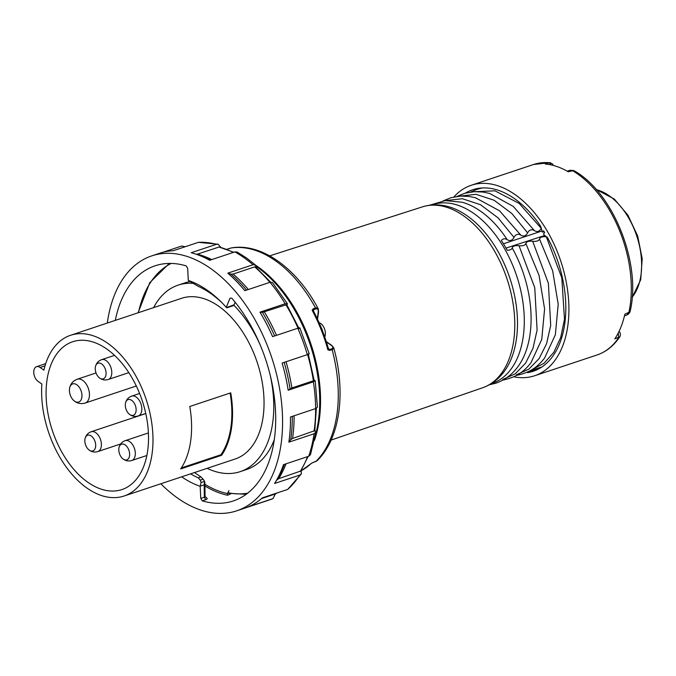 <?xml version="1.0" encoding="UTF-8"?>
<svg xmlns="http://www.w3.org/2000/svg" width="676" height="676" viewBox="0 0 676 676"><rect width="100%" height="100%" fill="white"/><g stroke="black" fill="none" stroke-linecap="round" stroke-linejoin="round"><path stroke-width="1.01" d="M104.873 368.031A8.264 5.011 71.6 0 1 105.203 377.174A8.264 5.011 71.6 0 1 99.211 377.723A8.264 5.011 71.6 0 1 95.477 366.502A8.264 5.011 71.6 0 1 99.617 363.054A8.264 5.011 71.6 0 1 104.873 368.031M135.631 406.352A8.264 5.011 71.6 0 1 134.854 414.185A8.264 5.011 71.6 0 1 129.26 414.16A8.264 5.011 71.6 0 1 125.525 402.93A8.264 5.011 71.6 0 1 130.333 399.651A8.264 5.011 71.6 0 1 135.631 406.352M127.925 459.215A8.264 5.011 71.6 0 1 122.762 458.734A8.264 5.011 71.6 0 1 119.027 447.504A8.264 5.011 71.6 0 1 127.08 446.794A8.264 5.011 71.6 0 1 127.925 459.215M41.853 384.069L38.084 381.399A8.154 4.96 71.6 0 1 33.8 373.296A8.154 4.96 71.6 0 1 36.521 366.705A8.154 4.96 71.6 0 1 40.112 367.482L43.881 370.152A84.694 51.486 71.6 0 1 70.532 335.296A84.694 51.486 71.6 0 1 146.151 399.381A84.694 51.486 71.6 0 1 124.071 496.007A84.694 51.486 71.6 0 1 66.696 467.682A84.694 51.486 71.6 0 1 41.853 384.069M256.052 266.226A117.844 71.631 71.6 0 1 292.573 306.549A117.844 71.631 71.6 0 1 315.337 435.488M87.61 482.115A77.901 47.354 71.6 0 1 46.661 404.383A77.901 47.354 71.6 0 1 73.033 341.634A77.901 47.354 71.6 0 1 142.23 400.682A77.901 47.354 71.6 0 1 122.271 489.441A77.901 47.354 71.6 0 1 87.61 482.115M70.532 335.296L181.599 298.302A84.694 51.486 71.6 0 1 257.21 362.387A84.694 51.486 71.6 0 1 235.13 459.012L124.071 496.007M189.779 406.487A84.694 51.486 71.6 0 1 180.669 468.941L221.627 455.294A84.694 51.486 -108.4 0 0 230.736 392.849L189.779 406.487M230.119 393.052A83.647 50.852 71.6 0 1 220.875 454.762L221.627 455.294M220.875 454.762L181.337 467.936M313.377 381.83L315.193 380.664L317.441 407.113L315.658 408.591A134.363 81.678 -108.4 0 0 313.377 381.83L288.17 390.229L291.863 387.956L313.394 380.782L313.63 380.115M314.07 433.772L315.869 432.133L310.47 454.703L308.704 456.266A134.363 81.678 -108.4 0 0 314.07 433.772L288.863 442.163L290.722 439.653L292.547 438.479L314.788 430.654L316.343 408.312M299.772 475.084L301.361 473.893L287.672 489.424A134.363 81.678 -108.4 0 0 299.772 475.084L274.566 483.484L276.721 480.104L278.63 478.676L300.795 471.02L308.121 456.452M261.604 498.558L274.228 494.342M233.296 252.427A130.705 79.455 -108.4 0 0 219.066 247.027L233.778 252.266M298.023 328.173A130.705 79.455 -108.4 0 0 285.965 304.851L286.632 305.391M269.876 282.34A130.705 79.455 -108.4 0 0 254.675 266.893L255.638 266.986L270.586 282.137M274.625 335.964A131.541 79.962 -108.4 0 0 262.432 312.38L259.964 312.168L285.171 303.769L287.401 303.735L286.954 305.011M285.171 303.769A134.363 81.678 -108.4 0 0 270.028 282.289L272.394 282.467L287.401 303.735M255.427 264.975L253.01 264.747A134.363 81.678 -108.4 0 0 244.036 257.7A134.363 81.678 -108.4 0 0 234.868 251.903L237.124 252.021L246.402 257.894L255.427 264.975L256.01 267.307M210.337 260.074A131.541 79.962 -108.4 0 0 202.023 256.39L198.262 254.979A134.363 81.678 71.6 0 0 191.198 252.723L216.405 244.323L218.154 244.247L220.646 247.23M216.405 244.323A134.363 81.678 -108.4 0 0 198.406 242.338L218.154 244.247M162.874 252.3L181.683 246.039L185.249 246.723M273.146 498.558L269.775 499.817A134.363 81.678 -108.4 0 0 272.935 498.643L275.436 493.826M301.361 473.893L301.234 470.327M315.869 432.133L314.855 430.232M315.193 380.664L314.095 380.165M288.17 390.229A134.363 81.678 71.6 0 0 282.129 363.046L307.335 354.655C309.54 353.894 309.811 353.692 308.155 354.03M307.335 354.655A134.363 81.678 -108.4 0 0 297.795 328.249C300.026 327.556 300.423 327.691 298.986 328.654M228.961 490.632L227.389 493.556L227.575 495.255L230.693 493.86M204.912 484.303A122.128 74.242 -108.4 0 0 227.389 493.556M287.672 489.424L262.465 497.815A134.363 81.678 71.6 0 1 247.729 507.034L272.935 498.643M308.704 456.266L283.498 464.657A134.363 81.678 71.6 0 1 274.566 483.484M315.658 408.591L290.452 416.991A134.363 81.678 71.6 0 1 288.863 442.163M262.432 312.38L285.965 304.851M297.795 328.249L272.589 336.648A134.363 81.678 71.6 0 0 259.964 312.168M246.563 290.105A131.541 79.962 -108.4 0 0 230.947 274.177L227.804 273.146A134.363 81.678 71.6 0 1 244.822 290.688L270.028 282.289M230.947 274.177L233.144 274.059L254.675 266.893M253.01 264.747L227.804 273.146M196.631 254.387L219.066 247.027M234.868 251.903L209.661 260.302A134.363 81.678 71.6 0 0 198.262 254.979M198.406 242.338L173.2 250.737A134.363 81.678 71.6 0 0 159.637 253.263L151.762 255.883A134.363 81.678 -108.4 0 0 107.298 323.052M226.823 307.817L233.262 305.679A3.135 1.91 -108.4 0 0 234.124 304.775L226.621 307.538M226.325 307.377L226.274 307.335A113.678 69.104 71.6 0 0 220.689 301.462A113.678 69.104 71.6 0 0 188.283 280.43L198.102 286.252A108.447 65.927 71.6 0 1 222.049 302.823M204.617 481.337L204.194 484.853L200.24 486.171L201.093 482.503L200.257 480.112L203.113 479.157L204.617 481.337L201.093 482.503M200.257 480.112L198.229 477.839A108.447 65.927 71.6 0 1 190.598 473.842M200.24 486.171L200.172 486.289A113.678 69.104 71.6 0 1 181.658 476.817M194.494 472.541L200.933 476.935L203.113 479.157M200.172 486.289L200.772 498.44L202.242 500.84L205.825 499.648C207.329 499.065 207.583 498.491 206.569 497.908M200.772 498.44L204.355 497.249L205.825 499.648M204.194 484.853L204.355 497.249L204.769 496.353M226.274 307.335L229.984 298.226L231.809 298.167A123.902 75.323 -108.4 0 1 275.707 417.717A123.902 75.323 -108.4 0 1 233.381 500.916A123.902 75.323 -108.4 0 1 202.242 500.84M188.283 280.43L187.674 268.271L186.204 265.879A123.902 75.323 -108.4 0 0 155.066 265.803A123.902 75.323 -108.4 0 0 115.3 320.382M235.163 302.223L234.124 304.775M160.837 483.754A134.363 81.678 -108.4 0 0 236.685 510.836A134.363 81.678 -108.4 0 0 281.52 402.288A134.363 81.678 -108.4 0 0 210.946 268.718A134.363 81.678 -108.4 0 0 151.762 255.883M204.938 485.968A123.902 75.323 -108.4 0 0 227.575 495.255M207.16 468.324A98.29 59.75 -108.4 0 0 240.217 471.645L246.52 469.541A98.29 59.75 -108.4 0 0 274.295 439.628M189.888 281.672A98.29 59.75 -108.4 0 0 184.396 283.041L178.092 285.145A98.29 59.75 -108.4 0 0 153.629 307.622M240.217 471.645A98.29 59.75 -108.4 0 0 270.096 374.757M260.125 344.794A98.29 59.75 -108.4 0 0 233.862 305.239M192.652 283.337A98.29 59.75 -108.4 0 0 178.092 285.145M538.273 369.13L527.626 372.653A95.671 58.161 -108.4 0 0 533.153 371.293A95.671 58.161 -108.4 0 0 547.366 237.352L544.298 235.18L543.512 233.888L544.636 232.561A95.671 58.161 -108.4 0 0 543.597 230.837L542.473 232.172L544.087 231.64M619.123 331.223L619.14 331.248C620.551 333.243 620.771 335.085 619.816 336.783L614.797 338.904A100.378 61.017 -108.4 0 0 624.869 314.154L630.007 311.83M573.645 170.513L568.229 171.772A100.378 61.017 -108.4 0 0 545.228 164.031L550.036 162.612L552.562 164.014L553.492 165.485M513.777 376.785A100.378 61.017 -108.4 0 0 534.64 375.755A100.378 61.017 -108.4 0 0 560.81 261.24A100.378 61.017 -108.4 0 0 471.197 185.283A100.378 61.017 -108.4 0 0 453.883 196.969M465.494 193.074A95.671 58.161 -108.4 0 1 472.685 189.753A95.671 58.161 -108.4 0 1 540.673 226.283L542.473 232.172M527.626 372.653L527.052 372.248M569.919 170.293L573.67 170.529C613.293 191.992 641.913 264.181 630.015 311.805C629.381 313.275 628.3 314.365 626.753 315.075L628.815 312.802A100.378 61.017 -108.4 0 0 572.2 170.479L569.919 170.301L567.198 171.18M551.439 164.986L549.14 162.713A100.378 61.017 -108.4 0 0 533.584 164.505L550.036 162.612M534.64 375.755L597.026 354.976A100.378 61.017 -108.4 0 0 618.709 337.62L618.253 332.981M324.733 336.961A8.78 5.34 -108.4 0 0 325.325 332.364A8.78 5.34 -108.4 0 0 323.356 326.457A8.78 5.34 -108.4 0 0 319.089 322.68M322.646 331.265A8.78 5.34 -108.4 0 0 321.151 327.505M69.518 388.599A9.557 5.814 71.6 0 1 69.56 388.354A9.557 5.814 71.6 0 1 77.326 385.159A9.557 5.814 71.6 0 1 81.686 398.248A9.557 5.814 71.6 0 1 73.557 400.344A9.557 5.814 71.6 0 1 69.518 388.599M502.86 380.106C518.881 376.769 525.548 369.451 530.905 362.86L541.755 339.428L544.594 308.89L539.068 275.453L525.852 243.478C525.176 245.346 522.903 246.089 519.024 245.709C515.129 245.295 512.847 246.039 512.197 247.931C511.791 249.419 510.135 250.205 507.228 250.281A94.758 57.604 71.6 0 0 501.305 240.479C503.071 238.535 505.04 238.256 507.203 239.659C510 241.34 512.264 240.58 514.005 237.394C515.737 234.259 518.01 233.507 520.807 235.138L499.564 210.819L475.355 197.688M516.54 375.391L516.565 375.383C532.519 372.045 539.194 364.736 544.526 358.162L555.351 334.823L558.199 304.225L552.664 270.848L539.507 239.034C538.831 240.893 536.558 241.636 532.68 241.256C528.776 240.85 526.503 241.594 525.852 243.478M520.807 235.138C523.613 236.82 525.886 236.068 527.618 232.882C529.359 229.747 531.632 228.995 534.429 230.626L513.278 206.417L489.661 193.437M534.429 230.626C537.226 232.307 539.499 231.555 541.239 228.37M313.816 311.788L313.461 309.701L315.734 308.915A1.048 0.642 -109.2 0 0 315.54 307.96L313.267 308.755A1.048 0.642 70.8 0 1 313.461 309.701L312.143 310.276A117.371 71.352 71.6 0 1 327.885 349.864L329.339 349.602L328.274 348.14A1.048 0.642 -54.7 0 1 328.257 348.14M313.267 308.755L312.143 310.276L313.368 310.901M318.159 308.678L317.348 307.935L315.54 307.96A117.371 71.352 -108.4 0 0 230.888 248.033A1.048 0.625 -108.3 0 0 230.829 248.05L228.581 248.793A1.048 0.625 -108.3 0 0 228.522 248.81A1.048 0.625 -108.3 0 0 228.471 248.836M326.271 341.541L331.975 345.588A1.048 0.642 125.3 0 0 331.51 345.546C333.319 346.873 333.361 347.979 331.629 348.875L329.339 349.602A1.048 0.634 72.3 0 1 329.829 350.396L327.885 349.864L328.426 348.74C324.717 335.457 319.697 322.841 313.368 310.892M333.741 347.827L332.812 349.382L329.829 350.396M313.191 462.401A1.048 0.625 -108.6 0 0 313.351 462.384A1.048 0.625 -108.6 0 0 313.512 462.291L316.9 460.897M226.249 249.461L228.581 248.793M313.512 462.291L311.332 463.347A117.371 71.352 71.6 0 1 301.386 470.631M315.734 308.915C317.712 308.645 318.548 309.726 318.235 312.16A1.048 0.532 8.3 0 0 318.582 311.839L317.509 319.207M506.003 248.1L544.729 235.485M503.426 243.782L541.797 231.048M546.63 236.837L546.335 236.803C542.431 236.397 540.158 237.141 539.507 239.034M314.365 440.6A117.371 71.352 -108.4 0 0 298.353 314.864A117.371 71.352 -108.4 0 0 255.689 265.254M92.908 450.9A8.264 5.019 71.6 0 1 88.793 449.777A8.264 5.019 71.6 0 1 85.058 438.589A8.264 5.019 71.6 0 1 93.668 438.614A8.264 5.019 71.6 0 1 92.908 450.9M95.477 366.493C96.355 363.139 98.4 360.857 101.62 359.666L101.62 359.666A10.453 6.346 71.6 0 1 110.247 365.826A10.453 6.346 71.6 0 1 108.228 379.506L108.228 379.506C104.941 380.478 101.932 379.878 99.211 377.723M125.525 402.93C126.412 399.567 128.457 397.294 131.676 396.102L131.676 396.102A10.453 6.346 71.6 0 1 141.191 404.654A10.453 6.346 71.6 0 1 138.276 415.943L138.276 415.943C134.989 416.915 131.981 416.323 129.26 414.16M119.027 447.504C119.906 444.14 121.959 441.867 125.17 440.676A10.453 6.346 71.6 0 1 125.178 440.676L125.17 440.676A10.453 6.346 71.6 0 1 134.034 447.368A10.453 6.346 71.6 0 1 133.164 459.705A10.453 6.346 71.6 0 1 131.769 460.517L131.769 460.517C128.482 461.488 125.483 460.888 122.762 458.734M40.112 367.482L45.005 365.851M247.712 493.142A121.503 73.861 71.6 0 1 227.871 492.66M138.445 312.675A121.503 73.861 71.6 0 1 171.222 263.429M313.394 380.782A130.705 79.455 -108.4 0 0 307.58 354.57M314.07 431.305A130.705 79.455 -108.4 0 0 315.624 408.6M300.161 471.502A130.705 79.455 -108.4 0 0 307.58 456.638M274.059 494.409A130.705 79.455 -108.4 0 0 277.667 492.753M278.63 478.676A130.705 79.455 -108.4 0 0 286.058 463.804M276.721 480.104A131.541 79.962 -108.4 0 0 284.503 464.319M292.547 438.479A130.705 79.455 -108.4 0 0 294.102 415.774M290.722 439.653A131.541 79.962 -108.4 0 0 292.285 416.374M291.863 387.956A130.705 79.455 -108.4 0 0 286.049 361.745M290.038 388.801A131.541 79.962 -108.4 0 0 284.173 362.37M276.492 335.347A130.705 79.455 -108.4 0 0 264.434 312.025M248.345 289.514A130.705 79.455 -108.4 0 0 233.144 274.059M211.765 259.601A130.705 79.455 -108.4 0 0 197.536 254.193M198.229 477.839L200.933 476.935M632.161 297.212A60.696 36.901 -108.4 0 0 636.733 235.949A60.696 36.901 -108.4 0 0 596.333 189.66M69.56 388.354C70.456 383.875 73.016 380.833 77.241 379.228A12.548 7.63 71.6 0 1 88.446 388.725A12.548 7.63 71.6 0 1 85.176 403.04C80.833 404.29 76.954 403.395 73.557 400.344M507.194 239.659A94.099 57.198 -108.4 0 0 462.215 202.259L445.307 200.611L429.412 205.267M514.005 237.394L498.144 217.925L480.433 204.676L462.342 198.727L445.45 200.595M502.682 379.54L515.256 373.811L525.539 363.223L532.967 348.377L537.107 330.082L534.767 287.765L519.024 245.709M516.337 374.825L528.885 369.113L539.152 358.55L546.571 343.729L550.703 325.477L548.38 283.244L532.68 241.256M527.618 232.882L511.791 213.464L494.114 200.248L476.056 194.316L459.207 196.184M541.087 228.142L519.202 203.451L494.908 190.818L472.896 191.773M318.235 312.16L317.281 318.709M331.51 345.546L326.39 341.912M315.481 461.623A1.048 0.625 -108.6 0 0 315.658 461.607A1.048 0.625 -108.6 0 0 315.81 461.514A117.371 71.352 -108.4 0 0 332.127 349.669A1.048 0.634 -107.7 0 0 331.629 348.875M226.409 249.419L230.829 248.05A1.048 0.625 -108.3 0 0 230.778 248.067M422.339 206.881A95.333 57.95 -108.4 0 1 505.935 275.8A95.333 57.95 -108.4 0 1 486.559 386.131A95.333 57.95 -108.4 0 1 482.596 387.77C490.945 384.813 497.958 379.633 503.654 372.248A94.26 57.299 -108.4 0 0 509.881 278.199A94.26 57.299 -108.4 0 0 448.501 206.679C439.518 204.177 430.798 204.245 422.339 206.881L269.724 255.858M491.165 383.681A94.175 57.249 -108.4 0 0 516.692 275.935A94.175 57.249 -108.4 0 0 431.651 205.014M489.162 384.83L495.888 383.182C504.372 380.25 511.504 375.045 517.275 367.55A94.099 57.198 -108.4 0 0 512.197 247.931M532.122 369.535L544.096 363.223L553.813 352.314L560.725 337.425L564.494 319.283L561.807 277.836L546.335 236.803M85.058 438.589C85.945 435.217 87.99 432.927 91.209 431.736A10.453 6.354 71.6 0 1 91.218 431.736A10.453 6.354 71.6 0 1 100.538 439.62A10.453 6.354 71.6 0 1 97.859 451.56A10.453 6.354 71.6 0 1 97.817 451.576L97.817 451.576C94.53 452.548 91.513 451.948 88.793 449.777M108.228 379.506L128.812 372.645M101.62 359.666L114.523 355.365M138.276 415.943L145.754 413.459M131.676 396.102L139.586 393.466M131.769 460.517L146.869 455.497M125.17 440.676L148.407 432.944M36.521 366.705L45.689 363.646M227.567 493.227L246.182 494.3M169.304 263.42L149.759 282.678L138.081 312.794M314.12 380.318L308.281 354.038M274.143 494.384L277.76 492.719M299.054 328.511L286.852 304.834M309.236 353.878L299.848 327.877M205.073 496.708L204.887 482.385M206.932 498.127L204.938 496.463M236.685 510.836L269.775 499.817M632.136 297.541L640.721 279.737L642.2 258.722L637.688 236.068L627.919 215.179L614.307 199.057L596.122 189.415M471.197 185.283L533.584 164.505M624.472 315.853L626.762 315.067M619.816 336.783L619.816 336.783C613.8 345.774 606.211 351.841 597.026 354.976M325.325 332.364A13.866 13.866 0 0 0 323.356 326.457M85.176 403.04L136.299 386.004M77.241 379.228L96.043 372.966M475.938 197.848L469.203 196.454L460.677 196.082L451.01 197.696L443.169 200.848M489.652 193.429L482.926 192.043L474.417 191.671L464.758 193.277L456.934 196.437M316.926 460.871L311.72 463.144L301.395 470.648M231.395 247.906C261.663 242.659 296.899 268.457 318.185 308.721L318.582 311.839M331.975 345.588L333.733 347.785C346.247 392.519 339.969 439.045 316.951 460.855M541.958 366.941L530.246 370.659M470.682 192.018L477.028 189.331L482.334 187.953M482.596 387.77L331.088 440.101M97.817 451.576L120.658 443.971M91.209 431.736L145.779 413.56"/></g></svg>
